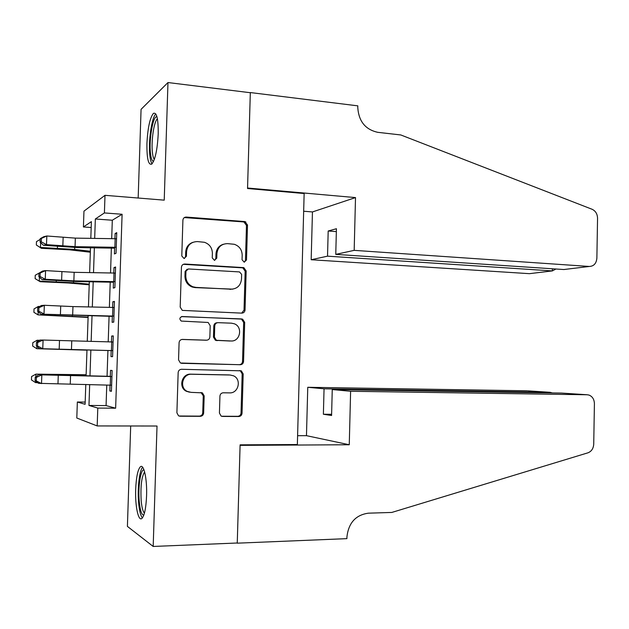 <?xml version="1.0" encoding="UTF-8"?>
<svg xmlns="http://www.w3.org/2000/svg" width="629" height="629" viewBox="0 0 629 629"><rect width="100%" height="100%" fill="white"/><g stroke="black" fill="none" stroke-linecap="round" stroke-linejoin="round"><path stroke-width="0.94" d="M244.209 262.183L246.489 260.013L247.504 225.033L244.917 221.573L186.318 217.068C184.305 217.115 183.173 218.153 182.905 220.181L181.789 255.987L184.038 258.488L186.42 256.278L186.561 251.647C187.411 245.153 191.027 241.795 197.412 241.583L204.456 242.291C209.543 244.138 212.193 247.81 212.39 253.29L212.248 257.882L214.45 260.359L216.777 258.165L216.919 253.581C217.744 247.158 221.282 243.84 227.525 243.627L234.31 244.288C239.35 246.081 241.976 249.721 242.189 255.201L242.055 259.738L244.209 262.183M244.327 262.191L245.467 260.272L246.482 225.394L243.91 221.951L184.328 217.579M184.415 258.48L185.563 256.553L185.704 251.938L186.561 251.647M214.693 260.359L215.841 258.433L215.975 253.864L216.919 253.581M146.573 495.833C147.233 478.677 143.727 463.188 140.275 466.891C137.743 469.879 136.21 477.372 135.683 489.37C135.023 505.952 138.38 522.023 141.989 518.359C144.497 515.458 146.03 507.957 146.573 495.833M158.209 134.032C158.343 118.865 156.731 111.993 153.39 113.401C149.899 117.906 147.752 127.923 146.934 143.443C146.754 158.484 148.365 165.372 151.762 164.106C155.198 159.813 157.352 149.788 158.209 134.032M219.435 413.056L221.101 416.06L222.564 416.429L238.768 416.516C240.703 416.319 241.795 415.219 242.047 413.198L243.187 373.941L241.316 370.827L181.584 369.278C179.564 369.435 178.416 370.552 178.156 372.604L176.898 412.797L178.518 415.785L180.122 416.225L200.274 416.319C202.271 416.131 203.395 415.006 203.654 412.962L204.173 395.908L202.428 392.858L191.051 392.362L187.127 391.348C178.998 387.503 182.662 373.595 191.609 374.239L230.143 375.01L233.508 375.804C241.78 379.24 238.564 393.44 229.616 392.881L223.264 392.795C221.298 392.968 220.189 394.076 219.938 396.105L219.435 413.056M106.757 385.074L106.073 405.595L115.642 408.205L97.794 408.072L97.18 425.935L76.801 418.026L77.351 402.01L85.104 404.305L85.788 384.461M91.181 227.501L83.413 226.959L83.964 211.147L105.004 195.32L164.224 200.156L167.974 82.541L250.318 92.722L247.543 188.519L304.145 193.528L297.36 444.538L240.105 444.845L237.259 543L153.185 546.459L157.022 426.022L97.18 425.935M105.004 195.32L104.406 212.932L95.341 218.986L94.68 238.407M115.642 408.205L122.097 214.269L104.406 212.932M241.772 313.132C243.698 313.014 244.791 311.953 245.043 309.955L246.167 270.981L243.824 267.624L184.855 264.031C182.842 264.117 181.71 265.171 181.443 267.207L180.193 307.109L182.308 310.396L241.772 313.132M244.681 322.37L243.549 361.486C243.297 363.491 242.204 364.576 240.27 364.734L180.405 362.996L178.55 359.859L179.084 342.703C179.351 340.651 180.492 339.558 182.512 339.416L206.509 340.195C208.49 340.061 209.606 338.976 209.866 336.947L210.204 325.712L208.136 322.465L181.27 321.073C179.171 319.013 179.493 317.488 182.229 316.521L242.582 319.131L244.681 322.37L243.667 322.449L242.535 361.447L243.549 361.486M130.69 425.99L127.404 526.394L153.185 546.459M167.974 82.541L141.069 109.344L138.168 198.025M114.659 247.276L114.431 253.959L116.05 253.243L116.735 232.644L115.123 233.516L114.942 238.706M113.503 281.627L113.291 288.098L114.895 287.634L115.587 266.987L113.975 267.608L113.794 273.033M112.355 316.057L112.143 322.315L113.747 322.111L114.439 301.417L112.835 301.771L112.638 307.447M113.078 341.979L43.079 340.037L42.764 348.741L39.737 348.694L111.191 350.605L110.995 356.612L112.583 356.667L113.283 335.917L111.679 336.02L111.482 341.932M122.097 214.269L112.308 220.229L111.687 238.658M111.364 248.117L110.531 272.97M110.224 282.169L109.375 307.377M109.076 316.308L108.212 341.854M107.921 350.526L107.056 376.236M110.036 385.168L109.839 390.986L111.427 391.301L112.127 370.505L110.531 370.347L110.327 376.512M243.651 221.793L245.845 221.958M85.182 402.088L77.351 402.01M89.68 384.571L88.964 405.453L97.794 408.072M94.358 247.85L93.509 272.664M93.194 281.847L92.329 307.007M92.023 315.923L91.15 341.429M90.859 350.086L89.978 375.757M90.812 238.352L91.386 221.636L83.413 226.959M86.094 375.647L86.975 349.983M87.274 341.335L88.146 315.837M88.453 306.921L89.318 281.776M89.633 272.593L90.482 247.787M112.308 220.229L95.341 218.986M106.073 405.595L88.964 405.453M115.123 233.516L116.703 233.626M113.975 267.608L115.563 267.695M112.835 301.771L114.423 301.841M110.995 356.612L112.591 356.651M111.679 336.02L113.275 336.075M109.839 390.986L111.435 391.01M223.35 244.249C218.853 245.742 216.4 248.95 215.975 253.864M192.82 242.346C188.472 243.966 186.098 247.166 185.704 251.938M241.709 313.132L244.028 310.073L245.153 271.209L242.81 267.86L183.322 264.322M241.63 274.354L239.476 271.917L188.338 268.96L185.956 271.185L185.807 276.076C185.948 281.226 188.338 284.795 192.993 286.808L196.004 287.414L230.985 289.206C237.196 288.884 240.695 285.527 241.489 279.15L241.63 274.354M187.19 269.204L185.099 271.421L185.956 271.185M232.746 289.143L195.124 287.602L192.12 286.989C187.473 284.992 185.091 281.43 184.95 276.296L185.099 271.421M181.396 363.303L239.272 364.686C241.198 364.529 242.283 363.452 242.535 361.447M181.899 339.456L205.99 340.21M181.459 316.623L241.607 318.927M230.985 340.989C240.286 341.736 243.093 326.773 234.24 323.762L231.503 323.18L218.082 322.661C216.117 322.787 215.008 323.856 214.748 325.877L214.41 337.097L216.4 340.297L230.953 340.989M217.319 322.724L217.139 322.74C215.181 322.866 214.072 323.935 213.813 325.948L214.748 325.877M230.002 341.012L215.464 340.328L213.475 337.136L213.813 325.948M243.667 322.449L241.575 319.218L240.6 319.021M189.486 392.189L186.263 391.222C178.156 387.385 181.812 373.524 190.736 374.161L229.16 374.931M178.974 416.005L199.377 416.123C201.366 415.926 202.491 414.81 202.742 412.773L203.261 395.775L200.95 392.496M221.479 416.233L237.762 416.312C239.696 416.123 240.789 415.022 241.041 413.009L242.173 373.87L240.309 370.764L239.594 370.536M90.332 252.229L69.638 249.839L41.388 248.298L36.34 245.003L36.458 241.646L40.185 239.405M40.649 242.66L40.476 247.449L74.678 249.438L90.364 251.262M36.34 245.003L41.388 248.298M116.247 247.315L75.048 246.662L46.499 244.634L43.464 245.286L77.91 247.59L114.627 248.164M116.53 238.737L75.346 238.124L46.813 235.993L46.499 244.634L41.294 241.858L41.42 238.399L40.209 238.682L40.083 242.126L41.294 241.858M40.209 238.682L43.771 236.701L46.813 235.993L41.42 238.399M40.083 242.126L43.464 245.286M153.57 161.346C152.1 161.221 151.078 158.555 150.488 153.35C148.821 139.724 153.075 115.138 156.951 116.782M157.423 118.905L157.376 118.936C153.979 121.248 151.062 141.289 152.415 152.47C152.808 156.016 153.445 158.319 154.349 159.373M155.827 113.975C151.675 117.301 148.208 141.737 149.836 155.426C150.284 159.609 151.023 162.416 152.053 163.839M143.797 515.159C141.604 514.994 140.086 510.323 139.229 501.14C137.94 486.846 140.629 468.935 144.01 469.918M144.631 471.923C141.588 476.672 140.432 486.186 141.163 500.464C141.777 507.281 142.862 511.495 144.434 513.099M142.649 467.253C139.386 470.461 137.358 488.308 138.584 502.398C139.292 510.496 140.558 515.678 142.398 517.919M354.174 250.358L589.365 266.46C593.847 266.232 596.347 263.472 596.874 258.181L597.55 218.302C597.393 213.931 595.577 210.927 592.117 209.284L400.783 134.952L377.73 132.318C365.37 129.558 358.727 121.318 357.783 107.606L357.83 105.853L250.326 92.557L247.559 188.016L355.511 197.585L354.174 250.358L335.76 254.375L336.421 228.72L328.189 231L327.528 256.168L311.174 259.738L529.429 273.67L552.348 270.91L552.388 268.772M327.528 256.168L552.348 270.91L555.989 269.008M303.665 211.226L312.448 211.942L311.174 259.738M355.511 197.585L312.448 211.942M335.76 254.375L563.828 269.534L589.365 266.46M328.189 231L336.35 231.614M350.612 391.269L587.164 394.76L561.595 393.078L332.254 389.563L350.612 391.269L349.26 444.75L240.089 445.356L237.251 543.173L346.886 538.644L346.933 536.836C348.592 522.833 355.739 514.947 368.374 513.178L391.812 512.438L587.942 452.817C591.488 451.441 593.414 448.54 593.729 444.129L594.413 403.732C594.256 399.376 592.463 396.49 589.027 395.075L587.164 394.76M297.596 435.685L306.465 435.669L349.26 444.75M306.465 435.669L307.762 387.291L324.053 388.801L323.385 414.244L331.585 415.502L332.254 389.563M324.053 388.801L550.108 392.315L527.77 390.845M307.762 387.291L527.173 390.806M323.385 414.244L331.617 414.299M552.396 392.936L550.108 392.315L550.092 392.897M562.224 393.117L561.595 393.078M89.216 284.803L68.475 282.995L40.185 281.706L35.122 278.616L35.24 275.25L39.792 272.703M39.407 277.169L39.265 281.124L73.514 282.767L89.232 284.143M35.122 278.616L40.185 281.706M88.091 317.448L38.047 314.877L88.099 317.095M38.157 311.764L38.047 314.877L33.895 312.306L34.021 308.933L38.353 306.433L39.792 306.48M38.353 306.433L38.314 307.424M86.967 350.164L36.828 348.71L86.967 350.125M36.907 346.437L36.828 348.71L32.677 346.068L32.794 342.695L37.135 340.242L39.658 340.313M37.135 340.242L37.064 342.09M86.126 374.75L35.908 374.137L86.118 374.947M35.656 381.19L35.601 382.621L31.45 379.916L31.576 376.527L35.908 374.137L35.814 376.842M35.601 382.621L37.614 382.668M115.099 281.666L73.86 280.88L45.257 279.26L42.222 279.669L76.722 281.533L113.487 282.232M115.382 273.065L74.159 272.318L45.571 270.596L45.257 279.26L40.044 276.485L40.17 273.025L38.959 273.206L38.841 276.666L40.044 276.485M38.959 273.206L42.536 271.068L45.571 270.596L40.17 273.025M38.841 276.666L42.222 279.669M245.027 310.183L244.021 310.16M113.943 316.096L40.987 314.146L112.339 316.379M114.234 307.479L72.956 306.59L44.329 305.277L44.014 313.957L38.794 311.198L38.919 307.723L37.716 307.817L37.591 311.276L38.794 311.198M37.716 307.817L41.294 305.521L44.329 305.277L38.919 307.723M37.591 311.276L40.987 314.146M112.788 350.612L42.764 348.741L37.536 345.989L37.661 342.506L36.458 342.506L36.333 345.981L37.536 345.989M36.458 342.506L40.052 340.053L43.079 340.037L37.661 342.506M36.333 345.981L39.737 348.694M111.632 385.207L38.495 383.328L35.082 380.757L36.278 380.867L36.403 377.376L35.208 377.282L35.082 380.757M111.923 376.551L41.829 374.892L41.514 383.611L36.278 380.867M36.403 377.376L41.829 374.892L38.809 374.664L110.334 376.331M38.809 374.664L35.208 377.282M245.467 260.272L246.489 260.013M185.563 256.553L186.42 256.278M215.841 258.433L216.777 258.165M185.461 217.461L186.318 217.068M243.423 221.872L244.437 221.502M246.482 225.394L247.504 225.033M183.998 264.29L184.855 264.031M242.094 267.734L243.101 267.49M245.153 271.209L246.167 270.981M244.028 310.073L245.043 309.955M184.95 276.296L185.807 276.076M195.124 287.602L196.004 287.414M230.01 289.387L230.985 289.206M239.272 364.686L240.27 364.734M182.072 339.432L182.512 339.416M205.597 340.226L206.509 340.195M181.522 316.599L182.229 316.521M213.475 337.136L214.41 337.097M216.604 340.58L217.548 340.556M190.736 374.161L191.609 374.239M203.261 395.775L204.173 395.908M202.742 412.773L203.654 412.962M199.377 416.123L200.274 416.319M179.281 416.021L180.122 416.225M242.173 373.87L243.187 373.941M241.041 413.009L242.047 413.198M237.762 416.312L238.768 416.516M221.605 416.233L222.564 416.429M57.483 246.482L57.42 248.148M74.749 247.519L74.678 249.438M75.048 246.662L75.346 238.124M62.829 246.041L63.136 237.479M114.871 247.283L115.162 238.706M56.272 280.605L56.233 281.745M73.562 281.462L73.514 282.767M55.053 314.815L55.038 315.412M72.374 315.475L72.351 316.175M73.86 280.88L74.159 272.318M61.618 280.353L61.925 271.767M113.723 281.635L114.006 273.041M72.657 315.168L72.956 306.59M60.408 314.744L60.706 306.134M112.567 316.065L112.858 307.447M71.462 349.551L71.761 340.949M59.189 349.213L59.496 340.588M111.412 350.581L111.703 341.94M70.259 384.005L70.558 375.387M57.97 383.769L58.277 375.12M110.248 385.176L110.539 376.519M243.91 221.951L244.917 221.573M242.81 267.86L243.824 267.624M192.12 286.989L192.993 286.808M215.464 340.328L216.4 340.297M241.575 319.218L242.582 319.131M186.263 391.222L187.127 391.348M201.524 392.724L202.428 392.858M240.309 370.764L241.316 370.827"/></g></svg>
